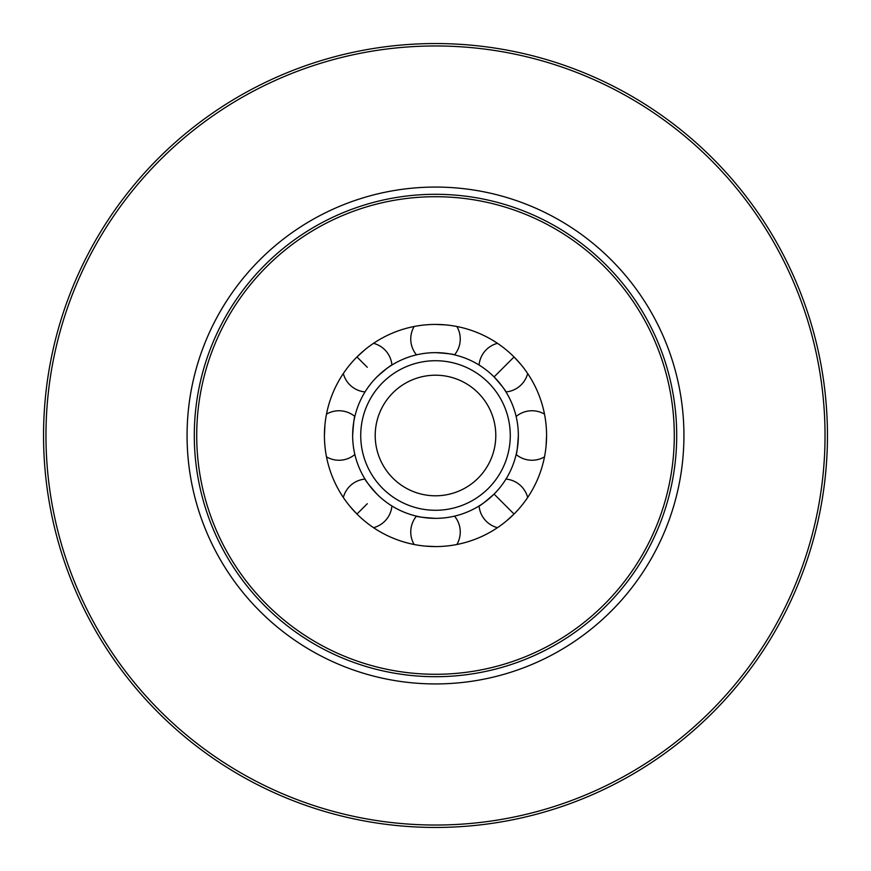 <?xml version="1.0" encoding="UTF-8"?>
<svg xmlns="http://www.w3.org/2000/svg" width="871" height="871" viewBox="0 0 871 871"><rect width="100%" height="100%" fill="white"/><g stroke="black" fill="none" stroke-linecap="round" stroke-linejoin="round"><path stroke-width="1.31" d="M827.45 435.5A391.95 391.95 0 0 0 435.5 43.55A391.95 391.95 0 0 0 43.55 435.5A391.95 391.95 0 0 0 435.5 827.45A391.95 391.95 0 0 0 827.45 435.5M825.033 435.5A389.533 389.533 0 0 0 435.5 45.967A389.533 389.533 0 0 0 45.967 435.5A389.533 389.533 0 0 0 435.5 825.033A389.533 389.533 0 0 0 825.033 435.5M676.702 435.5A241.202 241.202 0 0 0 435.5 194.298A241.202 241.202 0 0 0 194.298 435.5A241.202 241.202 0 0 0 435.5 676.702A241.202 241.202 0 0 0 676.702 435.5M674.285 435.5A238.785 238.785 0 0 0 435.5 196.715A238.785 238.785 0 0 0 196.715 435.5A238.785 238.785 0 0 0 435.5 674.285A238.785 238.785 0 0 0 674.285 435.5M546.574 435.5A111.074 111.074 0 0 1 435.5 546.574A111.074 111.074 0 0 1 324.426 435.5A111.074 111.074 0 0 1 435.5 324.426A111.074 111.074 0 0 1 546.574 435.5L546.095 445.832M546.095 425.168L546.324 428.053M494.086 376.914C509.96 396.251 509.96 396.251 494.086 376.914C502.034 385.995 505.997 390.992 505.964 391.928C505.997 390.992 502.034 385.995 494.086 376.914C474.749 361.04 474.749 361.04 494.086 376.914L514.042 356.958L521 364.601M506.399 350L508.599 351.873M435.5 324.426L445.832 324.905M425.168 324.905L428.053 324.676M367.279 367.279L356.958 356.958L364.601 350M350 364.601L351.873 362.401M324.426 435.5L324.905 425.168M352.646 435.5C355.096 460.4 355.096 460.4 352.646 435.5A82.854 82.854 0 0 0 435.5 518.354A82.854 82.854 0 0 0 518.354 435.5C515.904 410.6 515.904 410.6 518.354 435.5A82.854 82.854 0 0 0 435.5 352.646A82.854 82.854 0 0 0 352.646 435.5C353.441 423.458 354.181 417.122 354.856 416.49A24.747 24.747 0 0 0 326.494 414.15M435.5 352.646C410.6 355.096 410.6 355.096 435.5 352.646C447.542 353.441 453.878 354.181 454.51 354.856A24.747 24.747 0 0 0 456.85 326.494A24.747 24.747 0 0 1 454.51 354.856M376.914 376.914C361.04 396.251 361.04 396.251 376.914 376.914C385.995 368.966 390.992 365.003 391.928 365.036A24.747 24.747 0 0 0 373.517 343.326M518.354 435.5C517.559 447.542 516.819 453.878 516.144 454.51A24.747 24.747 0 0 0 544.506 456.85M376.914 494.086C396.251 509.96 396.251 509.96 376.914 494.086C368.966 485.005 365.003 480.008 365.036 479.072A24.747 24.747 0 0 0 343.326 497.483M435.5 518.354C460.4 515.904 460.4 515.904 435.5 518.354C423.458 517.559 417.122 516.819 416.49 516.144A24.747 24.747 0 0 0 414.15 544.506A24.747 24.747 0 0 1 416.49 516.144M479.072 505.964C480.008 505.997 485.005 502.034 494.086 494.086C485.005 502.034 480.008 505.997 479.072 505.964A24.747 24.747 0 0 0 497.483 527.674A24.747 24.747 0 0 1 479.072 505.964M494.086 494.086C509.96 474.749 509.96 474.749 494.086 494.086C474.749 509.96 474.749 509.96 494.086 494.086L514.042 514.042L506.399 521M324.905 445.832L324.676 442.947M364.601 521L362.401 519.127M445.832 546.095L442.947 546.324M521 506.399L519.127 508.599M375.205 435.5A60.295 60.295 0 0 1 435.5 375.205A60.295 60.295 0 0 1 495.795 435.5A60.295 60.295 0 0 1 435.5 495.795A60.295 60.295 0 0 1 375.205 435.5M510.275 435.5A74.775 74.775 0 0 0 435.5 360.725A74.775 74.775 0 0 0 360.725 435.5A74.775 74.775 0 0 0 435.5 510.275A74.775 74.775 0 0 0 510.275 435.5M367.279 503.721L356.958 514.042L350 506.399M435.5 546.574L425.168 546.095M514.042 514.042L508.599 519.127M514.042 356.958L519.127 362.401M683.931 435.5A248.431 248.431 0 0 0 435.5 187.069A248.431 248.431 0 0 0 187.069 435.5A248.431 248.431 0 0 0 435.5 683.931A248.431 248.431 0 0 0 683.931 435.5M544.506 414.15A24.747 24.747 0 0 0 516.144 416.49A24.747 24.747 0 0 1 544.506 414.15M497.483 343.326A24.747 24.747 0 0 0 479.072 365.036A24.747 24.747 0 0 1 497.483 343.326M414.15 326.494A24.747 24.747 0 0 0 416.49 354.856M343.326 373.517A24.747 24.747 0 0 0 365.036 391.928M326.494 456.85A24.747 24.747 0 0 0 354.856 454.51A24.747 24.747 0 0 1 326.494 456.85M373.517 527.674A24.747 24.747 0 0 0 391.928 505.964M456.85 544.506A24.747 24.747 0 0 0 454.51 516.144M527.674 497.483A24.747 24.747 0 0 0 505.964 479.072A24.747 24.747 0 0 1 527.674 497.483M505.964 391.928A24.747 24.747 0 0 0 527.674 373.517A24.747 24.747 0 0 1 505.964 391.928"/></g></svg>
